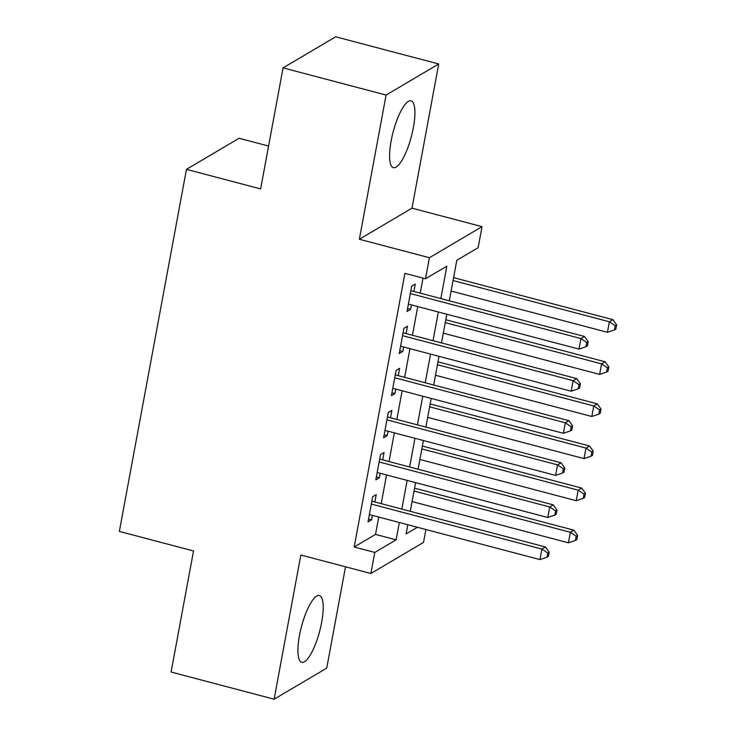 <?xml version="1.0" encoding="UTF-8"?>
<svg xmlns="http://www.w3.org/2000/svg" width="736" height="736" viewBox="0 0 736 736"><rect width="100%" height="100%" fill="white"/><g stroke="black" fill="none" stroke-linecap="round" stroke-linejoin="round"><path stroke-width="1.1" d="M321.66 622.38A34.546 9.393 104.8 0 0 319.378 595.534A34.546 9.393 104.8 0 0 299.478 635.481A34.546 9.393 104.8 0 0 301.76 662.326A34.546 9.393 104.8 0 0 321.66 622.38M413.347 127.696A34.546 9.393 104.8 0 0 411.065 100.85A34.546 9.393 104.8 0 0 391.156 140.797A34.546 9.393 104.8 0 0 393.438 167.652A34.546 9.393 104.8 0 0 413.347 127.696M425.905 529.515L423.513 542.404L370.889 573.491L374.79 552.432L396.124 539.838L399.335 522.505M268.576 146.05L239.08 138.267L186.456 169.354L119.352 531.41L193.531 550.979L171.092 672.023L274.114 699.2L326.738 668.122L345.515 566.794M186.456 169.354L260.636 188.922L283.066 67.878L335.69 36.8L438.711 63.977L386.087 95.054L359.361 239.255L429.41 257.729L482.034 226.651L478.133 247.701L456.798 260.305L449.291 300.812M359.361 239.255L411.985 208.168L438.711 63.977M411.985 208.168L482.034 226.651M283.066 67.878L386.087 95.054M374.882 501.97L376.243 494.601L372.692 496.708L368.009 521.962L371.57 519.864L372.398 515.393M382.683 459.871L384.054 452.502L380.494 454.609L375.811 479.863L379.371 477.765L380.199 473.294M390.485 417.772L391.856 410.403L388.295 412.5L383.612 437.764L387.173 435.666L388.001 431.195M398.286 375.673L399.657 368.304L396.097 370.401L391.423 395.664L394.974 393.567L395.802 389.096M406.097 333.574L407.459 326.204L403.908 328.302L399.225 353.565L402.776 351.468L403.604 346.996M440.836 298.577L446.844 266.184L425.509 278.778L404.91 273.35L354.191 547.004L375.526 534.4L378.736 517.068M381.22 503.645L386.538 474.968M389.022 461.546L394.34 432.869M396.824 419.446L402.141 390.77M404.634 377.347L409.943 348.662M412.436 335.248L417.744 306.562M420.238 293.14L423.016 278.125M413.899 291.474L415.26 284.105L411.709 286.203L407.026 311.466L410.578 309.359L411.406 304.888M370.889 573.491L300.84 555.008L274.114 699.2M354.191 547.004L374.79 552.432M425.509 278.778L429.41 257.729M407.79 524.731L406.079 533.959L417.404 527.27M446.807 314.226L441.49 342.912M439.006 356.334L433.688 385.011M431.195 398.434L425.886 427.11M423.393 440.533L418.085 469.209M415.592 482.632L410.274 511.308M401.828 509.082L407.137 480.406M409.63 466.983L414.948 438.297M417.432 424.884L422.749 396.198M425.233 382.775L430.551 354.099M433.035 340.676L438.352 312M375.526 534.4L396.124 539.838M407.56 308.568L410.578 309.359M399.758 350.667L402.776 351.468M391.957 392.766L394.974 393.567M384.155 434.866L387.173 435.666M376.354 476.965L379.371 477.765M368.543 519.073L371.57 519.864M410.338 293.572L580.934 338.578L578.984 349.103L408.388 304.097M410.881 290.674L584.494 336.481L580.934 338.578L586.776 342.516L585.994 346.73L587.42 345.892L588.202 341.679L586.776 342.516M588.202 341.679L584.494 336.481M578.984 349.103L585.994 346.73M451.104 291.06L607.43 332.304L609.38 321.779L612.941 319.682L453.588 277.638M615.222 325.717L614.44 329.93L615.866 329.093L616.648 324.88L615.222 325.717L609.38 321.779L453.054 280.536M614.44 329.93L607.43 332.304M612.941 319.682L616.648 324.88M402.537 335.671L573.132 380.678L571.182 391.202L400.586 346.196M403.07 332.773L576.693 378.58L573.132 380.678L578.974 384.615L578.192 388.829L579.618 387.992L580.4 383.778L578.974 384.615M580.4 383.778L576.693 378.58M571.182 391.202L578.192 388.829M394.735 377.77L565.331 422.777L563.38 433.302L392.785 388.295M395.269 374.872L568.891 420.679L565.331 422.777L571.173 426.724L570.391 430.928L571.817 430.091L572.59 425.877L571.173 426.724M572.59 425.877L568.891 420.679M563.38 433.302L570.391 430.928M386.934 419.87L557.529 464.876L555.579 475.401L384.983 430.394M387.467 416.972L561.09 462.778L557.529 464.876L563.371 468.823L562.589 473.027L564.006 472.19L564.788 467.976L563.371 468.823M564.788 467.976L561.09 462.778M555.579 475.401L562.589 473.027M379.132 461.969L549.728 506.975L547.777 517.5L377.182 472.494M379.666 459.08L553.279 504.878L549.728 506.975L555.57 510.922L554.788 515.126L556.204 514.289L556.986 510.085L555.57 510.922M556.986 510.085L553.279 504.878M547.777 517.5L554.788 515.126M443.293 333.16L599.628 374.403L601.579 363.878L605.139 361.781L445.786 319.737M607.421 367.816L606.639 372.03L608.065 371.192L608.838 366.979L607.421 367.816L601.579 363.878L445.243 322.635M606.639 372.03L599.628 374.403M605.139 361.781L608.838 366.979M435.491 375.259L591.827 416.502L593.777 405.978L597.338 403.88L437.984 361.836M599.619 409.915L598.837 414.129L600.254 413.292L601.036 409.078L599.619 409.915L593.777 405.978L437.442 364.734M598.837 414.129L591.827 416.502M597.338 403.88L601.036 409.078M427.69 417.358L584.025 458.602L585.976 448.077L589.527 445.979L430.183 403.935M591.818 452.024L591.036 456.228L592.452 455.391L593.234 451.177L591.818 452.024L585.976 448.077L429.64 406.833M591.036 456.228L584.025 458.602M589.527 445.979L593.234 451.177M419.888 459.457L576.224 500.701L578.174 490.176L581.725 488.078L422.372 446.044M584.007 494.123L583.234 498.327L584.651 497.49L585.433 493.276L584.007 494.123L578.174 490.176L421.838 448.932M583.234 498.327L576.224 500.701M581.725 488.078L585.433 493.276M371.33 504.077L541.926 549.084L539.976 559.608L369.38 514.602M371.864 501.179L545.477 546.977L541.926 549.084L547.759 553.021L546.986 557.235L548.403 556.388L549.185 552.184L547.759 553.021M549.185 552.184L545.477 546.977M539.976 559.608L546.986 557.235M412.086 501.566L568.422 542.809L570.372 532.284L573.924 530.178L414.57 488.143M576.205 536.222L575.423 540.436L576.849 539.589L577.631 535.385L576.205 536.222L570.372 532.284L414.037 491.041M575.423 540.436L568.422 542.809M573.924 530.178L577.631 535.385"/></g></svg>
